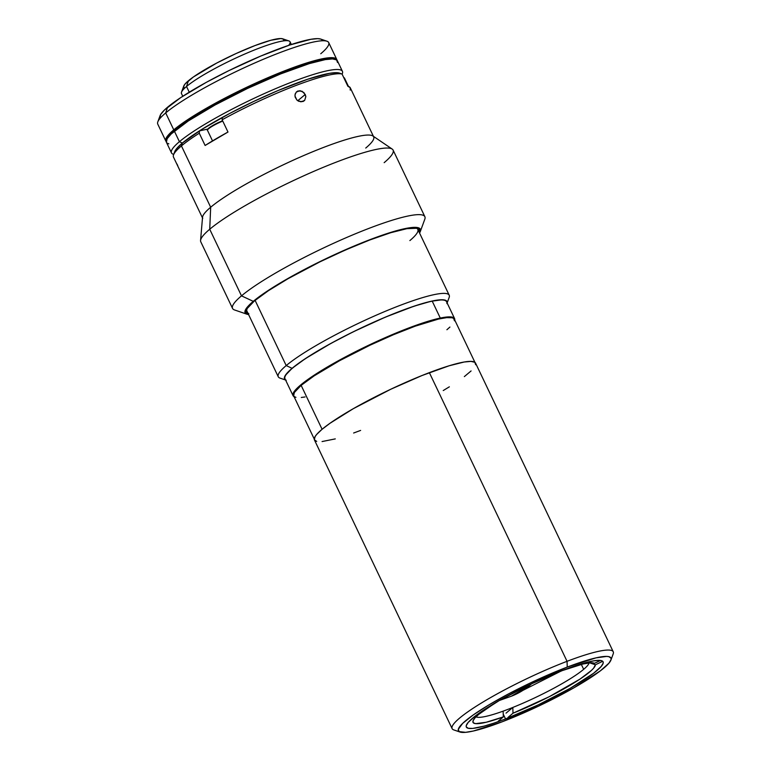<?xml version="1.0" encoding="UTF-8"?>
<svg xmlns="http://www.w3.org/2000/svg" width="771" height="771" viewBox="0 0 771 771"><rect width="100%" height="100%" fill="white"/><g stroke="black" fill="none" stroke-linecap="round" stroke-linejoin="round"><path stroke-width="1.16" d="M530.207 685.005L511.25 696.252A273.117 131.571 -110.9 0 0 530.207 685.005A273.117 131.571 -110.9 0 0 531.672 683.742L530.207 685.005M610.94 660.053L613.196 653.895A89.253 12.905 154.5 0 0 567.051 661.316L429.36 372.644L567.051 661.316A89.253 12.905 -25.5 0 1 613.244 651.784L475.553 363.102A89.253 12.905 154.5 0 0 429.36 372.644A89.253 12.905 154.5 0 0 314.433 439.952L452.124 728.634A89.253 12.905 -25.5 0 1 567.051 661.316L567.244 667.079A84.521 12.22 -25.5 0 1 610.94 660.053A84.521 12.22 -25.5 0 1 502.162 721.791L538.621 706.111L574.154 687.674L600.378 670.828L608.917 663.195L611.085 659.562L611.066 658.251L608.839 656.661L606.642 656.42L596.022 657.856L567.244 667.079L530.785 682.759L508.783 693.765L489.016 704.829L473.182 714.996L462.648 723.4L458.321 729.299L459.092 731.592L465.645 732.334L473.384 731.004L502.162 721.791A84.521 12.22 -25.5 0 1 460.008 732.045A84.521 12.22 -25.5 0 1 487.012 706.034A84.521 12.22 -25.5 0 1 567.244 667.079L567.051 661.316A89.253 12.905 154.5 0 0 482.328 702.458A89.253 12.905 154.5 0 0 453.801 729.915L460.008 732.045M505.535 718.948A75.76 10.958 -25.5 0 1 466.32 727.053A75.76 10.958 -25.5 0 1 563.871 669.912A75.76 10.958 -25.5 0 1 603.086 661.817A75.76 10.958 -25.5 0 1 505.535 718.948L503.222 714.11L505.535 718.948L493.989 723.102L484.015 726.147L472.806 728.402L468.248 728.287L466.253 726.87L466.233 725.684L468.18 722.437L475.832 715.594L499.338 700.492L531.19 683.973L563.871 669.912L580.621 664.101L593.419 660.892L599.192 660.352L601.158 660.583L603.153 662L603.173 663.176L601.226 666.433L593.574 673.276L570.068 688.368L538.216 704.896L505.535 718.948M316.708 441.417L314.346 439.74L315.088 436.608L316.621 434.516L321.921 429.418L330.036 423.25L353.33 408.669L390.858 389.201L422.036 375.516L449.098 365.791L464.171 362.013L470.965 361.387L474.849 362.293L475.659 364.712M471.081 370.947L464.344 376.605M449.358 386.82L443.238 390.55M360.626 430.42L353.629 433.013M335.279 438.892L322.076 441.552M583.676 669.324L581.324 664.4L583.676 669.324A62.971 9.107 154.5 0 0 589.054 662.915A62.971 9.107 -25.5 0 1 583.676 669.324A62.971 9.107 -25.5 0 1 512.821 707.45A62.971 9.107 154.5 0 0 583.676 669.324M476.006 716.837A62.971 9.107 154.5 0 0 503.126 711.151L503.318 716.914A67.713 9.792 -25.5 0 1 473.057 720.779A67.713 9.792 -25.5 0 1 478.695 714.399A67.713 9.792 -25.5 0 1 494.895 703.162L478.695 714.399L474.84 718.071L473.018 720.895L473.288 722.774L475.649 723.641L486.222 722.254L503.318 716.914L498.374 721.068L503.318 716.914L503.126 711.151A62.971 9.107 154.5 0 0 512.821 707.45L506.046 713.136L512.821 707.45A62.971 9.107 -25.5 0 1 503.126 711.151A62.971 9.107 -25.5 0 1 476.006 716.837M595.395 664.804A67.713 9.792 -25.5 0 1 513.004 713.214L512.821 707.45L513.004 713.214L508.07 717.367L513.004 713.214L549.154 696.753L580.052 679.058L591.386 670.471L593.583 668.216L595.395 664.804L602.691 661.296L595.395 664.804L589.092 662.626M594.489 663.33L590.278 662.809L582.847 664.033L561.423 670.866A67.713 9.792 -25.5 0 1 593.978 663.108A67.713 9.792 -25.5 0 1 594.489 663.33L600.493 660.458L594.489 663.33L593.362 662.944M246.865 310.944L278.254 376.749A94.698 13.695 -25.5 0 1 286.205 365.579L292.093 368.326L285.212 375.564L284.46 378.734L285.549 379.939A89.966 13.011 -25.5 0 1 292.093 368.326L286.205 365.579A94.698 13.695 154.5 0 0 280.037 378.118L286.243 380.248M446.901 303.61L449.146 297.461A94.698 13.695 154.5 0 0 385.654 311.156A94.698 13.695 154.5 0 0 286.205 365.579L255.095 300.362L286.205 365.579A94.698 13.695 -25.5 0 1 379.525 313.768A94.698 13.695 -25.5 0 1 449.204 295.216L417.815 229.401M447.055 303.099L446.236 300.661L442.323 299.746L431.018 301.288L414.094 306.174L385.355 317.141L353.629 331.626L330.788 343.471L305.326 358.66L292.093 368.326A89.966 13.011 -25.5 0 1 384.835 317.363A89.966 13.011 -25.5 0 1 447.093 302.887M166.575 141.893L165.717 139.329L166.517 137.469L173.764 129.856L165.698 112.932A94.698 13.695 154.5 0 0 157.756 124.112L165.823 141.026A94.698 13.695 -25.5 0 1 173.764 129.856L187.69 119.678L214.502 103.69L238.538 91.219L271.932 75.972L295.187 66.855L320.004 59.28L331.906 57.661L336.021 58.625L336.966 60.177A94.698 13.695 -25.5 0 0 336.773 59.492L328.706 42.578A94.698 13.695 154.5 0 0 259.017 61.121A94.698 13.695 154.5 0 0 165.698 112.932L167.558 107.227A89.966 13.011 154.5 0 0 160.06 115.717L157.814 121.866A94.698 13.695 -25.5 0 1 165.698 112.932A94.698 13.695 -25.5 0 1 252.811 63.848A94.698 13.695 -25.5 0 1 326.923 41.21A94.698 13.695 -25.5 0 1 320.755 53.748M166.237 141.613A94.698 13.695 -25.5 0 1 165.823 141.026M159.925 117.635L160.676 114.465L164.512 109.945L180.78 97.56L206.252 82.372L229.093 70.527L260.82 56.042L289.559 45.075L310.935 39.292L317.787 38.646L320.736 39.09A89.966 13.011 154.5 0 0 250.315 60.591A89.966 13.011 154.5 0 0 167.558 107.227L165.698 112.932L173.764 129.856A94.698 13.695 -25.5 0 1 267.084 78.044A94.698 13.695 -25.5 0 1 336.773 59.492M321.7 39.562L322.5 40.593M291.322 44.487L290.041 41.807A60.138 8.693 154.5 0 0 245.795 53.584A60.138 8.693 154.5 0 0 186.534 86.487L189.252 92.192L186.534 86.487L188.394 80.782A55.396 8.009 154.5 0 0 183.777 86.005L181.522 92.163A60.138 8.693 -25.5 0 1 186.534 86.487A60.138 8.693 154.5 0 0 181.493 93.59L182.766 96.269M174.419 153.169A92.337 13.358 -25.5 0 1 182.361 143.069L179.412 141.691A94.698 13.695 -25.5 0 1 272.732 89.879A94.698 13.695 -25.5 0 1 342.42 71.327L337.38 60.755A94.698 13.695 154.5 0 0 267.691 79.307A94.698 13.695 154.5 0 0 174.371 131.118A94.698 13.695 154.5 0 0 166.43 142.298L171.47 152.87A94.698 13.695 -25.5 0 1 179.412 141.691L174.371 131.118L179.412 141.691A94.698 13.695 154.5 0 0 173.253 154.239L173.706 154.393A94.698 13.695 -25.5 0 1 171.47 152.87M174.506 152.301L176.877 148.34L182.361 143.069L201.723 129.432L229.642 113.482L253.678 101.464L278.071 90.535L307.571 79.278L329.516 73.341L336.541 72.686L340.56 73.621M342.131 74.209L342.363 73.573A94.698 13.695 154.5 0 0 278.861 87.277A94.698 13.695 154.5 0 0 179.412 141.691L182.361 143.069A92.337 13.358 -25.5 0 1 268.713 94.573A92.337 13.358 -25.5 0 1 340.117 73.361M342.42 71.327A94.698 13.695 -25.5 0 1 342.112 74.17M337.486 62.461L336.628 59.897L332.513 58.933L325.295 59.608L309.306 63.608L280.596 73.929L247.51 88.453L215.099 104.962L188.297 120.951L171.172 133.981L167.124 138.741L166.43 142.307M167.182 143.155L168.839 143.849M288.913 40.94L282.706 38.82A55.396 8.009 154.5 0 0 239.347 52.062A55.396 8.009 154.5 0 0 188.394 80.782L186.534 86.487A60.138 8.693 -25.5 0 1 241.843 55.319A60.138 8.693 -25.5 0 1 288.913 40.94A60.138 8.693 -25.5 0 1 288.643 45.383M283.815 40.612L283.314 39.119L280.904 38.55L270.814 40.275L255.076 45.537L236.099 53.527L216.757 63.029L193.425 76.946L185.107 83.943L183.681 86.323L184.182 87.827M174.699 130.848L174.352 130.126A94.226 13.627 154.5 0 0 166.285 140.736A94.226 13.627 -25.5 0 1 174.352 130.126L174.699 130.848M336.541 60.119L336.339 59.695A94.226 13.627 154.5 0 0 267.007 78.15A94.226 13.627 154.5 0 0 174.15 129.701L174.352 130.126A94.226 13.627 -25.5 0 1 265.581 79.278A94.226 13.627 -25.5 0 1 336.252 59.666A94.226 13.627 154.5 0 0 265.581 79.278A94.226 13.627 154.5 0 0 174.352 130.126L174.15 129.701A94.226 13.627 154.5 0 0 166.247 140.823A94.226 13.627 154.5 0 0 166.266 140.862M322.085 429.283L301.143 385.365A89.022 12.876 154.5 0 0 293.674 395.87L294.329 392.535L301.143 385.365L322.085 429.283M446.901 329.737L449.907 327.049M454.466 320.823L453.656 318.413L452.095 317.768L446.746 317.633L438.603 319.03L415.27 326.152L393.422 334.72L369.897 345.254L339.423 360.78L314.231 375.805L301.143 385.365A89.022 12.876 154.5 0 1 388.863 336.667A89.022 12.876 154.5 0 1 454.36 319.223L475.341 363.208M294.377 396.689L295.939 397.325M301.288 397.47L305.027 396.959M180.973 172.8L202.734 218.415A94.698 13.695 -25.5 0 1 210.676 207.235L181.436 145.921A94.698 13.695 154.5 0 0 173.485 157.101L181.195 173.176M181.021 172.627L180.809 172.068M176.077 162.517L181.021 172.887M177.715 165.466L176.829 163.838M180.809 172.444L181.156 173.003M350.217 90.091L350.188 87.643L347.885 86.275L342.035 74.016A94.698 13.695 154.5 0 0 222.135 119.775A94.698 13.695 -25.5 0 1 342.035 74.016L338.864 72.937A92.337 13.358 154.5 0 0 222.366 117.404L222.135 119.775L227.985 132.043L205.115 145.478L199.265 133.21L199.496 130.839A92.337 13.358 154.5 0 0 182.361 143.069L181.436 145.921A94.698 13.695 -25.5 0 1 199.265 133.21L199.496 130.839L207.794 129.094L199.496 130.839L182.361 143.069A92.337 13.358 154.5 0 0 174.67 151.771L177.32 147.839L182.361 143.069L181.436 145.921L210.676 207.235A94.698 13.695 154.5 0 0 202.542 217.229L200.566 240.485A106.533 15.41 -25.5 0 1 209.722 229.247L210.676 207.235L209.722 229.247A106.533 15.41 154.5 0 0 200.788 241.824L232.553 308.429A106.533 15.41 -25.5 0 1 241.487 295.852L209.722 229.247L241.487 295.852A106.533 15.41 154.5 0 0 234.557 309.961L246.961 314.211A97.069 14.042 -25.5 0 1 253.274 301.345L241.487 295.852L253.274 301.345L247.51 306.897L245.024 311.06L245.901 313.691L248.599 314.568A97.069 14.042 -25.5 0 1 246.961 314.211M296.276 92.086L299.986 90.67L303.919 92.568L305.846 96.626L304.641 100.442L300.931 101.849L296.893 100.037L295.158 97.088L294.994 94.891L296.276 92.086L297.953 90.968L302.078 91.238L305.239 94.467L297.76 100.75L305.239 94.467L305.846 96.626L304.641 100.442L302.984 101.541L298.782 101.329L296.893 100.037L294.965 95.989L295.226 93.85L296.652 91.73M409.873 240.581A94.698 13.695 154.5 0 0 416.61 228.264L419.164 230.066L419.058 232.004A95.643 13.83 -25.5 0 0 417.275 228.457L417.275 228.457A95.643 13.83 -25.5 0 0 342.42 251.327A95.643 13.83 -25.5 0 0 254.44 300.902L268.501 290.628L288.094 278.668L319.859 261.88L345.254 250.074L369.569 240.06L390.714 232.717L406.866 228.679L416.639 228.274M248.108 313.537A95.643 13.83 -25.5 0 1 246.469 309.923A95.643 13.83 -25.5 0 1 254.44 300.902L247.115 308.602L246.325 311.966L248.85 313.758M419.549 233.025L420.465 230.972L419.588 228.341L415.367 227.358L407.975 228.043L384.902 234.288L362.148 242.73L328.244 257.61L295.023 274.534L273.628 287.014L253.274 301.345A97.069 14.042 -25.5 0 1 355.209 245.573A97.069 14.042 -25.5 0 1 420.301 231.531A97.069 14.042 -25.5 0 1 419.549 233.025M420.301 231.531L424.802 219.224A106.533 15.41 154.5 0 0 353.369 234.635A106.533 15.41 154.5 0 0 241.487 295.852A106.533 15.41 -25.5 0 1 346.478 237.564A106.533 15.41 -25.5 0 1 424.869 216.69L393.104 150.094A106.533 15.41 154.5 0 0 314.713 170.96A106.533 15.41 154.5 0 0 209.722 229.247A106.533 15.41 -25.5 0 1 310.694 172.714A106.533 15.41 -25.5 0 1 392.198 149.082A106.533 15.41 -25.5 0 1 384.16 162.662M392.198 149.082L372.885 135.975A94.698 13.695 154.5 0 0 300.43 156.985A94.698 13.695 154.5 0 0 210.676 207.235A94.698 13.695 -25.5 0 1 303.996 155.424A94.698 13.695 -25.5 0 1 373.684 136.881A94.698 13.695 -25.5 0 1 365.743 148.051M373.684 136.881L350.285 87.827A94.698 13.695 154.5 0 0 347.885 86.275L342.035 74.016L338.864 72.937M343.76 77.62L348.482 86.448L344.367 77.832M174.67 151.771L173.542 154.855A94.698 13.695 -25.5 0 1 181.436 145.921A94.698 13.695 154.5 0 1 199.265 133.21L205.115 145.478A94.698 13.695 154.5 0 1 227.985 132.043L222.135 119.775L222.366 117.404M212.526 140.9L207.466 130.309C206.214 129.615 209.779 127.07 218.164 122.666L218.338 123.032A13.02 1.879 154.5 0 0 207.466 130.309A13.02 1.879 -25.5 0 1 218.338 123.032L218.164 122.666A12.548 1.812 154.5 0 0 207.678 129.644M222.752 121.076A13.02 1.879 154.5 0 0 218.338 123.032M454.591 318.596L446.525 301.683A89.494 12.943 154.5 0 0 432.223 301.153L440.289 318.066A89.494 12.943 -25.5 0 1 454.591 318.596A89.494 12.943 -25.5 0 1 454.736 320.004M294.715 396.949L292.864 395.022L293.105 393.499L295.919 389.432L310.289 377.79L334.335 362.987L372.316 343.519L403.406 330.055L435.442 319.204L444.501 317.295L450.852 316.92L454.235 318.086L454.524 320.755M294.04 396.651A89.494 12.943 -25.5 0 1 293.047 395.658A89.494 12.943 -25.5 0 1 346.95 356.115A89.494 12.943 -25.5 0 1 440.289 318.066L432.223 301.153A89.494 12.943 154.5 0 0 338.883 339.201A89.494 12.943 154.5 0 0 284.971 378.744L293.047 395.658M499.386 700.473L511.25 696.252L561.616 670.789M326.923 41.21L320.717 39.08M314.645 439.855L293.674 395.87M218.164 122.666L222.578 120.71"/></g></svg>
